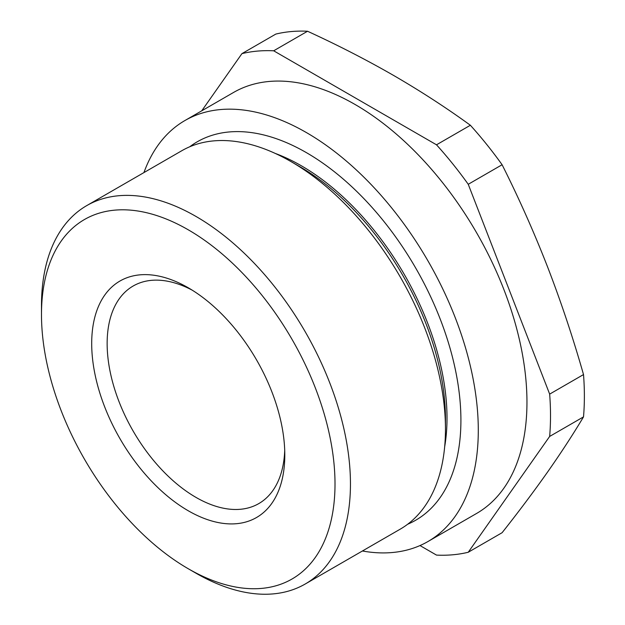 <?xml version="1.0" encoding="UTF-8"?>
<svg xmlns="http://www.w3.org/2000/svg" width="625" height="625" viewBox="0 0 625 625"><rect width="100%" height="100%" fill="white"/><g stroke="black" fill="none" stroke-linecap="round" stroke-linejoin="round"><path stroke-width="0.94" d="M143.938 172.578A243.055 140.328 60 0 1 184.898 120.547A243.055 140.328 60 0 1 306.43 132.586A243.055 140.328 60 0 1 465.211 346.766A243.055 140.328 60 0 1 427.953 541.531A243.055 140.328 60 0 1 362.414 550.992M184.898 120.547L233.562 92.453A243.055 140.328 60 0 1 355.094 104.492A243.055 140.328 60 0 1 513.875 318.672A243.055 140.328 60 0 1 476.617 513.438L427.953 541.531M41.484 314.539L41.484 305.617A218.477 126.141 60 0 1 86.734 205.609L181.742 150.758A218.477 126.141 60 0 1 290.977 161.578A218.477 126.141 60 0 1 290.984 161.578L299.797 166.664A206.008 118.938 60 0 1 445.461 418.969L445.461 429.148A218.477 126.141 60 0 1 400.219 529.164L305.211 584.016A218.477 126.141 60 0 1 195.969 573.195L188.25 568.734A207.555 119.828 -120 0 0 335.008 484A207.555 119.828 -120 0 0 188.25 229.805A207.555 119.828 -120 0 0 41.484 314.539A207.555 119.828 -120 0 0 188.242 568.734A207.555 119.828 -120 0 0 188.25 568.734L195.969 573.195M299.797 166.664L290.984 161.578A218.477 126.141 60 0 1 445.461 429.148M275.344 153.461A206.008 118.938 60 0 1 301.336 165.773A206.008 118.938 60 0 1 444.672 446.75M189.742 146.766A218.477 126.141 60 0 1 306.43 152.656A218.477 126.141 60 0 1 451.156 352.211A218.477 126.141 60 0 1 407.664 524.234M86.734 205.609A218.477 126.141 60 0 1 195.969 216.43A218.477 126.141 60 0 1 338.695 408.953A218.477 126.141 60 0 1 305.211 584.016M284.797 455.016A136.547 78.836 60 0 1 188.25 510.766A136.547 78.836 60 0 1 91.695 343.523A136.547 78.836 60 0 1 188.25 287.781A136.547 78.836 60 0 1 284.797 455.016M192.188 290.148A125.625 72.531 -120 0 0 133.156 286.016A125.625 72.531 -120 0 0 107.141 343.523A125.625 72.531 -120 0 0 161.977 469.953A125.625 72.531 -120 0 0 258.781 503.602A125.625 72.531 -120 0 0 284.719 450.414M468.242 552.258L502.102 532.703C518.781 511.609 533.938 491.383 547.57 472.047C561.078 452.781 573.055 434.391 583.516 416.883L549.656 436.43L468.242 552.258A276.367 159.562 60 0 1 436.5 555.094L419.992 545.562M549.656 436.43A276.367 159.562 60 0 0 549.656 394.117L583.516 374.57A276.367 159.562 60 0 1 583.516 416.883M549.656 394.117L468.242 184.289L502.102 164.734C518.781 197.914 533.938 231.969 547.57 266.906C561.078 301.914 573.055 337.797 583.516 374.57M468.242 184.289A276.367 159.562 60 0 0 436.5 144.805L470.367 125.258A276.367 159.562 60 0 1 502.102 164.734M436.5 144.805L273.68 50.797L307.539 31.25C337.82 45.133 366.539 59.891 393.711 75.508C420.852 91.25 446.406 107.836 470.367 125.258M273.68 50.797A276.367 159.562 60 0 0 241.938 53.633L275.805 34.086A276.367 159.562 60 0 1 307.539 31.25M241.938 53.633L201.734 110.828"/></g></svg>
